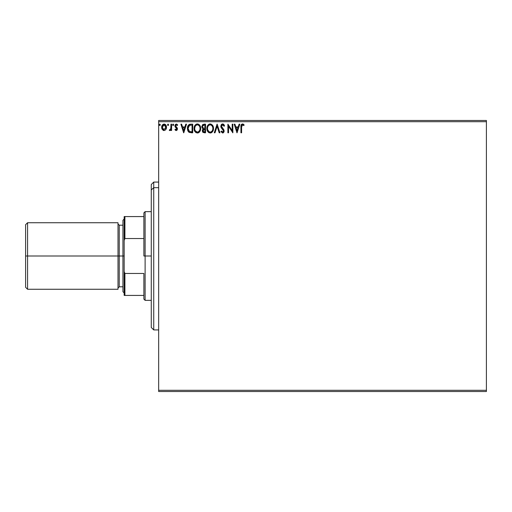 <?xml version="1.0" encoding="UTF-8"?>
<svg xmlns="http://www.w3.org/2000/svg" width="512" height="512" viewBox="0 0 512 512"><rect width="100%" height="100%" fill="white"/><g stroke="black" fill="none" stroke-linecap="round" stroke-linejoin="round"><path stroke-width="0.77" d="M158.662 391.526L486.4 391.526L158.662 391.526L158.662 121.702L486.4 121.702L486.4 390.298L158.662 390.298L158.662 391.526M486.4 120.474L158.662 120.474L158.662 390.298L486.4 390.298L486.4 391.526L486.4 121.702L158.662 121.702L158.662 120.474L486.4 120.474L486.4 121.702L486.4 120.474M165.869 129.536L166.483 126.739L165.152 124.358L163.014 124.358L161.792 126.189L162.003 129.024L163.546 130.509L165.53 129.958L166.515 127.302C166.534 125.51 165.722 124.429 164.083 124.058C162.445 124.429 161.632 125.51 161.651 127.302L162.298 129.542L164.083 130.579L165.869 129.536L166.515 127.302M170.938 124.166L171.603 124.166L170.938 124.166L170.784 128.666L169.28 130.362L170.176 130.477L170.938 129.542L170.938 130.47L171.603 130.47L171.603 124.166L171.603 130.47L171.603 124.166L170.938 124.166L170.835 128.448L169.28 130.362L169.786 130.579L170.938 129.542L170.938 130.47L171.603 130.47L170.938 130.47M176.198 130.579L177.165 130.029L177.453 128.678L175.738 126.445L175.635 125.491L176.39 124.832L177.306 125.491L177.683 124.909L176.531 124.07L175.43 124.454L174.918 125.875L176.762 129.248L176.16 129.805L175.309 129.146L174.918 129.683L176.198 130.579L177.466 128.928L177.248 127.955L175.584 125.843L176.39 124.832L177.306 125.491L177.683 124.909L176.32 124.058L174.918 125.875L175.136 126.854L176.8 128.96L176.16 129.805L175.309 129.146L174.918 129.683L175.808 130.496M187.674 126.49L190.72 124.166L189.235 124.435L188.141 125.459L187.501 127.238L187.507 129.562L188.083 131.258L189.101 132.339L192.723 132.794L192.723 124.166L190.72 124.166C188.416 124.48 187.315 125.882 187.411 128.371L189.363 132.48L192.723 132.794L192.723 124.166L192.723 132.794L191.418 132.794M203.821 124.166L205.549 124.166L202.592 124.608L201.805 126.957L202.317 128.224L203.149 128.819L202.349 130.394L202.829 132.218L205.549 132.794L205.549 124.166L205.549 132.794L205.549 124.166L203.821 124.166L201.786 126.618L203.149 128.819L202.342 130.656L204.326 132.794L205.549 132.794L204.326 132.794M215.008 132.794L214.285 132.794L217.05 124.166L214.285 132.794L215.008 132.794L217.101 126.246L219.2 132.794L219.923 132.794L217.158 124.166L219.923 132.794L217.158 124.166L214.285 132.794L215.008 132.794L217.101 126.246L219.2 132.794L219.923 132.794L219.2 132.794M232.198 124.166L232.198 130.586L227.885 124.166L227.885 132.794L228.544 132.794L228.544 126.362L232.858 132.794L232.858 124.166L232.198 124.166L232.858 124.166L232.198 124.166L232.198 130.586L227.885 124.166L227.885 132.794L228.544 132.794L228.544 126.362L232.858 132.794L232.858 124.166L232.717 132.794M241.594 127.053L241.939 125.12L242.739 124.864L243.802 125.606L244.134 124.941L242.509 123.949L241.101 125.056L240.928 132.794L241.594 132.794L241.594 127.053L242.515 124.832L243.802 125.606L244.134 124.941L242.509 123.949C241.19 124.397 240.666 125.402 240.928 126.97L240.928 132.794L241.594 132.794L241.594 127.053M239.104 124.166L239.827 124.166L237.062 132.794L239.827 124.166L239.104 124.166L238.214 126.931L235.795 126.931L234.906 124.166L234.189 124.166L236.947 132.794L239.827 124.166L239.104 124.166L238.214 126.931L235.795 126.931L234.906 124.166L234.189 124.166L236.947 132.794L234.189 124.166L234.906 124.166M222.63 123.949L221.267 124.736L220.806 126.278L221.235 127.814L223.437 130.733L222.784 132.109L221.434 131.021L220.915 131.552L222.586 133.011L223.757 132.339L224.102 130.656L221.69 127.136L221.549 125.773L222.675 124.832L224.026 126.266L224.563 125.83L223.674 124.365L222.63 123.949L220.806 126.278L223.462 131.034L222.592 132.128L221.434 131.021L220.915 131.552L222.586 133.011L224.122 131.002L223.782 129.69L221.472 126.291L222.675 124.832L224.026 126.266L224.563 125.83L222.63 123.949M213.51 128.442L213.165 126.413L212.339 124.998L210.944 124.051L209.414 124.058L208.134 124.902L207.302 126.208L207.059 130.035L208.749 132.582L210.618 132.986L212.736 131.411L213.51 128.442C213.542 125.984 212.429 124.486 210.182 123.949C207.936 124.506 206.835 126.016 206.874 128.48C206.829 130.97 207.949 132.48 210.234 133.011C212.467 132.422 213.555 130.899 213.51 128.442L213.466 129.21M200.685 128.442L200.339 126.413L199.507 124.998L198.118 124.051L196.589 124.058L195.309 124.902L194.477 126.208L194.227 130.035L195.923 132.582L197.792 132.986L199.91 131.411L200.685 128.442C200.71 125.984 199.603 124.486 197.357 123.949C195.11 124.506 194.003 126.016 194.048 128.48C194.003 130.97 195.123 132.48 197.408 133.011C199.642 132.422 200.73 130.899 200.685 128.442M185.805 124.166L186.528 124.166L183.763 132.794L186.528 124.166L185.805 124.166L184.922 126.931L182.496 126.931L181.613 124.166L180.89 124.166L183.654 132.794L186.528 124.166L185.805 124.166L184.922 126.931L182.496 126.931L181.613 124.166L180.89 124.166L183.654 132.794L180.89 124.166L181.613 124.166M173.702 124.774L173.024 124.07L172.736 125.248L173.274 125.478L173.67 125.024L173.152 125.491L173.702 124.774L173.152 125.491L172.595 124.774L173.152 125.491L172.595 124.774L173.152 124.058L172.595 124.774L173.152 124.058L173.702 124.774L173.024 124.07M168.614 124.774L168.064 124.058L167.514 124.774L167.827 125.427L168.48 125.248L168.614 124.774L168.064 125.491L168.614 124.774L168.064 125.491L167.514 124.774L168.064 125.491L167.514 124.774L168.064 124.058L167.514 124.774L168.064 124.058L168.608 124.902M160.326 124.774L159.648 124.07L159.226 124.902L159.648 125.478L160.186 125.248L160.326 124.774L159.77 125.491L160.326 124.774L159.77 125.491L159.219 124.774L159.77 125.491L159.219 124.774L159.77 124.058L159.219 124.774L159.77 124.058L160.326 124.774M241.594 132.794L240.928 132.794M240.934 126.554L240.947 126.15M240.954 126.093L240.986 125.67M241.325 124.582L241.613 124.256M242.63 123.955L242.989 124.032M243.802 124.576L243.43 124.256M244.134 124.941L243.802 125.606L242.515 124.832M243.802 125.606L242.95 124.954M241.766 125.408L241.638 125.946M241.619 124.256L241.101 125.056M237.005 130.714L236.077 127.814L237.933 127.814L237.005 130.714L236.077 127.814L237.933 127.814L237.005 130.714M228.544 132.794L227.885 132.794L228.032 124.166M223.155 124.045L223.674 124.371M224.026 124.768L224.262 125.171M224.563 125.83L224.026 126.266L223.808 125.792M222.931 124.87L222.451 124.851M221.773 125.306L222.413 124.864M221.485 126.029L221.523 126.726M221.594 126.938L221.843 127.398M222.483 128.192L222.79 128.512M223.648 129.472L223.93 129.997M224.115 131.174L224.115 130.829M224.102 131.36L224.038 131.693M224.032 131.712L223.757 132.333M223.251 132.826L222.931 132.966M220.915 131.552L221.434 131.021L221.702 131.482M223.411 131.424L223.437 130.739M223.437 130.733L222.272 129.094M221.965 128.774L221.459 128.154M221.056 127.45L220.832 126.682M221.101 125.005L221.523 124.422M221.843 124.166L222.413 123.962M223.872 124.576L223.322 124.115M221.267 124.736L221.062 125.088M222.656 129.485L223.059 129.92M221.645 131.386L221.434 131.021M212.947 131.021L213.197 130.413M213.12 130.618L212.736 131.411M212.038 132.269L211.334 132.755M212.038 132.275L211.078 132.864M208.742 132.582L207.68 131.469L208.992 132.723M207.674 131.462L207.309 130.771M207.302 130.765L207.059 130.035M207.034 129.946L206.918 129.274M206.874 128.48L206.976 127.296M206.918 127.706L207.059 126.938M207.168 126.566L207.309 126.202M207.661 125.523L208.992 124.224M207.667 125.51L208.717 124.39M209.414 124.058L209.798 123.974M210.573 123.974L210.944 124.051M212.704 125.491L213.171 126.426M212.723 125.523L213.152 126.368M210.048 124.838L210.202 124.832C211.994 125.28 212.877 126.483 212.845 128.442L212.813 127.84L212.845 128.442C212.883 130.426 212.006 131.648 210.202 132.128C208.397 131.674 207.507 130.458 207.539 128.486L207.539 128.486C207.494 126.496 208.384 125.274 210.202 124.832L211.142 125.05L210.202 124.832M211.501 125.28L212.256 126.15M212.211 126.086L212.749 127.418M212.506 130.278L211.974 131.187M209.03 131.757L207.686 129.722M209.894 132.102L209.299 131.91M207.686 127.238L208.026 126.323M210.637 132.077L210.989 131.962M211.104 131.904L210.515 132.102M212.224 130.835L211.373 131.744M212.813 129.069L212.698 129.683M203.277 132.595L202.637 131.923M202.496 131.59L202.374 131.123M202.528 129.638L202.387 130.138M201.792 126.79L201.798 126.387M202.342 130.656L203.13 132.499M202.72 127.578L202.477 126.291L204.128 125.05L204.883 125.05L204.883 128.256L203.494 128.154L204.55 128.256L203.494 128.154L202.49 127.002M203.955 131.891L203.002 130.637L204.883 129.146L204.883 131.904L203.635 131.814M203.002 130.637L203.162 129.869L203.002 130.637M204.544 129.146L203.93 129.203L204.883 129.146L204.883 131.904L204.198 131.904M203.219 125.19L203.622 125.082M202.477 126.291L202.694 125.69M203.29 131.571L203.066 131.13M203.162 129.869L203.398 129.498M200.672 128.826L200.582 129.6M200.128 131.008L200.371 130.413M200.122 131.027L199.91 131.411M199.213 132.269L198.867 132.544L199.213 132.275M198.861 132.544L198.509 132.755M198.253 132.864L198.867 132.544M195.917 132.582L194.848 131.469L196.166 132.723M194.214 129.958L194.093 129.274M194.048 128.48C194.003 126.016 195.11 124.506 197.357 123.949L197.357 123.949M197.754 123.974L198.118 124.051M198.835 124.39L199.501 124.992M199.514 125.005L199.872 125.485M199.898 125.517L200.326 126.368M200.346 126.426L200.493 126.899M200.499 126.906L198.822 124.378M196.589 124.058L195.891 124.39M195.309 124.902L194.835 125.517M194.861 127.238L194.714 128.486C194.669 126.496 195.558 125.274 197.376 124.832L197.376 124.832C199.168 125.28 200.051 126.483 200.019 128.442C200.058 130.426 199.181 131.648 197.376 132.128L195.347 130.867L197.376 132.128C195.571 131.674 194.682 130.458 194.714 128.486L195.053 126.65L195.846 125.466L195.2 126.323M197.53 124.838L197.99 124.922M200.019 128.442L199.987 127.84L200.019 128.442M199.917 127.418L199.987 127.827M198.675 125.28L199.43 126.15M197.811 132.077L198.163 131.962M198.278 131.904L197.69 132.102M199.68 130.278L198.547 131.744M199.987 129.069L199.872 129.683M189.05 132.307L188.704 132.032M187.507 129.562L187.821 130.714M187.629 130.125L187.418 128.678M187.424 127.981L187.45 127.61M189.958 124.224L189.587 124.307M187.955 125.792L187.802 126.138M189.498 131.558L188.077 128.371L189.568 125.274L192.058 125.05L192.058 131.904L189.197 131.36M188.294 126.835L188.192 127.219M188.691 126.022L189.082 125.587M189.229 125.466L191.347 125.05L189.235 125.459M191.142 131.898L190.656 131.866M188.077 128.371L188.166 127.341L188.077 128.371M188.154 129.344L188.096 128.858M188.41 130.253L188.262 129.818M188.64 130.707L188.416 130.278M188.48 126.394L188.166 127.341M183.712 130.714L182.784 127.814L184.64 127.814L183.712 130.714L182.784 127.814L184.64 127.814L183.712 130.714M174.918 129.683L175.475 129.376M175.469 129.37L176.301 129.786L176.8 128.96L176.339 128.032M175.795 129.683L176.8 128.96L175.136 126.854L174.938 125.562M175.136 126.854L174.918 125.875M176.32 124.058L177.683 124.909L177.306 125.491L176.928 125.05M177.306 125.491L176.218 124.851M175.827 126.56L175.814 125.139M177.466 128.928L177.248 127.955L175.738 126.445L176.678 127.277M170.938 129.542L170.746 129.907M169.395 130.445L169.786 130.579L169.28 130.362L169.594 129.696L170.08 129.773M170.554 129.293L169.894 129.805M170.726 128.877L170.88 128.128M170.88 128.109L170.835 128.448M170.938 126.829L170.938 126.285M163.59 130.522L163.104 130.33M161.997 129.011L161.818 128.518M161.798 128.461L161.69 127.904M162.24 125.165L162.003 125.594M164.371 124.077L165.03 124.288M165.325 124.48L165.645 124.787M165.926 125.165L166.17 125.619M166.291 125.914L166.438 126.464M166.272 128.749L166.483 127.891M165.658 124.8L165.152 124.358M162.413 126.464L162.317 127.296L164.083 124.832L165.85 127.296L163.872 129.792L162.317 127.296L162.842 125.51L164.083 124.832L163.13 125.203M163.667 129.741L162.707 128.87M162.317 127.296L162.336 127.725L162.317 127.296M162.413 128.134L162.336 127.718M164.499 124.89L165.254 125.421M204.128 125.05L204.883 125.05L204.883 128.256L204.55 128.256M199.674 126.63L199.872 127.219M195.347 130.867L194.861 129.722M191.347 125.05L192.058 125.05L192.058 131.904L191.622 131.904M189.286 131.43L188.774 130.912M189.677 125.229L190.003 125.146M165.44 125.69L165.754 126.464M165.754 128.134L165.658 128.461M153.734 187.674L153.734 182.074L153.734 187.674L158.662 187.674L153.734 187.674L153.734 329.926L153.734 187.674L151.27 189.952L153.734 187.674M151.27 184.538L151.27 189.952L151.27 184.538L153.734 182.074L158.662 182.074M151.27 327.462L151.27 189.952L151.27 327.462L153.734 329.926L158.662 329.926M143.878 216.576L143.878 256L145.114 256L145.114 211.648L145.114 256L151.27 256L145.114 256L145.114 300.352L145.114 256L143.878 256L143.878 212.877L143.878 216.576L124.166 216.576L124.166 240.448L124.909 238.534L143.878 238.534L124.909 238.534L124.909 216.576L124.909 238.534L124.166 240.448L124.166 216.576L143.878 216.576M143.878 273.466L143.878 299.123L143.878 273.466L124.909 273.466L124.166 271.552L124.166 240.448L124.166 295.424L143.878 295.424L124.909 295.424L124.909 273.466L124.909 295.424L124.166 295.424L124.166 271.552L124.909 273.466L143.878 273.466M118.01 222.733L118.01 289.267L118.01 222.733L27.571 222.733L25.6 224.704L25.6 256L27.571 256L27.571 222.733L27.571 256L119.238 256L119.238 286.803L119.238 256L124.166 256L119.238 256L119.238 286.803L118.01 288.032M122.938 220.269L122.938 291.731L122.938 220.269L124.166 219.04M122.938 225.197L119.238 225.197L119.238 256L119.238 225.197L119.238 256L27.571 256L27.571 289.267L27.571 256L25.6 256L25.6 287.296L25.6 224.704M143.878 212.877L145.114 211.648L151.27 211.648M151.27 300.352L145.114 300.352L143.878 299.123M25.6 287.296L27.571 289.267L118.01 289.267M119.238 286.803L122.938 286.803M119.238 225.197L118.01 223.968M124.166 292.96L122.938 291.731"/></g></svg>
